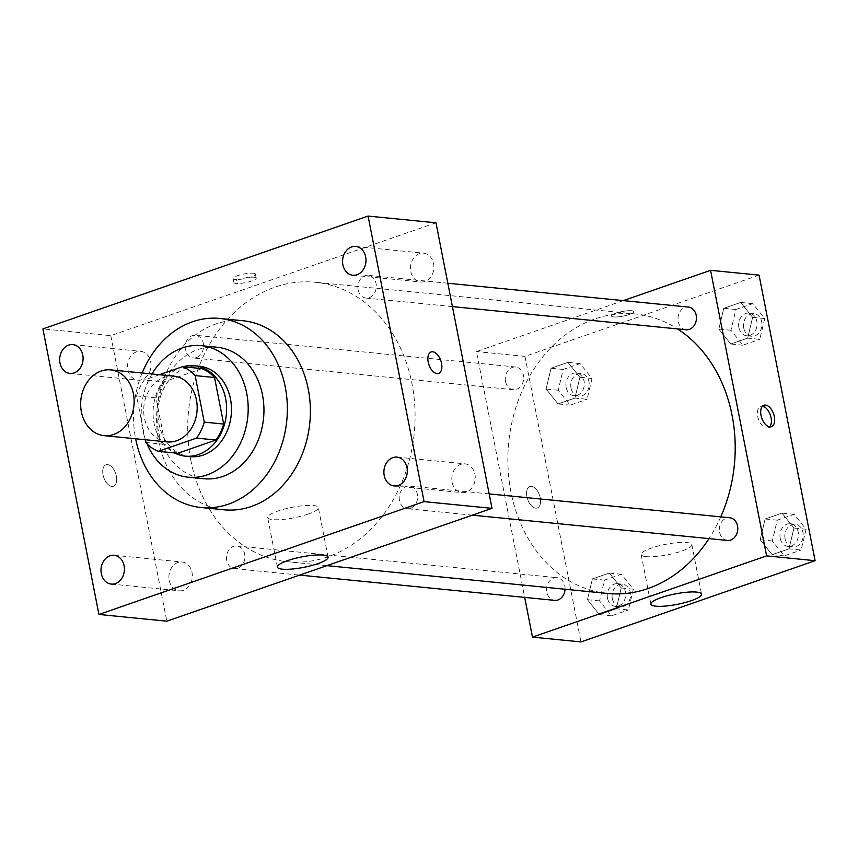<?xml version="1.0" encoding="UTF-8"?>
<svg xmlns="http://www.w3.org/2000/svg" width="858" height="858" viewBox="0 0 858 858"><rect width="100%" height="100%" fill="white"/><g stroke="black" fill="none" stroke-linecap="round" stroke-linejoin="round"><path stroke-width="0.64" stroke-dasharray="4.29 3.22" d="M167.181 441.902A33.044 26.684 95.7 0 1 144.423 418.039A33.044 26.684 95.7 0 1 173.702 376.136M159.416 374.721L144.358 379.944A44.38 35.832 95.7 0 0 136.604 395.903L145.206 439.725M201.92 368.629L163.76 381.864L144.358 379.944M136.604 395.903L156.006 397.822L165.144 444.369L145.742 442.449M156.006 397.822A44.38 35.832 95.7 0 1 163.76 381.864M177.767 453.26A44.38 35.832 95.7 0 1 165.144 444.369M183.054 366.752A45.431 36.68 -84.3 0 0 181.285 367.31A45.431 36.68 -84.3 0 0 153.239 408.44A45.431 36.68 -84.3 0 0 174.517 452.938M190.208 456.638A45.431 36.68 95.7 0 1 158.923 423.831A45.431 36.68 95.7 0 1 186.132 367.792A45.431 36.68 95.7 0 1 199.174 366.205M151.963 373.981A66.087 53.357 -84.3 0 0 147.008 443.79M216.977 347.222A66.087 53.357 -84.3 0 0 198.005 349.528A66.087 53.357 -84.3 0 0 157.046 419.487A66.087 53.357 -84.3 0 0 203.936 478.743M142.149 373.005A95.002 76.705 -84.3 0 0 135.639 438.77M224.131 509.802A95.002 76.705 95.7 0 1 158.709 441.216A95.002 76.705 95.7 0 1 215.594 324.045A95.002 76.705 95.7 0 1 242.868 320.731M466.237 492.149A14.468 11.69 95.7 0 1 462.087 492.653A14.468 11.69 95.7 0 1 451.887 477.102A14.468 11.69 95.7 0 1 464.939 463.846A14.468 11.69 95.7 0 1 475.214 476.834A14.468 11.69 95.7 0 1 466.237 492.149M183.344 590.315A14.468 11.69 95.7 0 1 179.193 590.819A14.468 11.69 95.7 0 1 168.994 575.268A14.468 11.69 95.7 0 1 182.046 562.011A14.468 11.69 95.7 0 1 192.321 574.989A14.468 11.69 95.7 0 1 183.344 590.315M142.01 379.633A14.468 11.69 95.7 0 1 137.859 380.148A14.468 11.69 95.7 0 1 127.66 364.586A14.468 11.69 95.7 0 1 140.712 351.34A14.468 11.69 95.7 0 1 150.987 364.318A14.468 11.69 95.7 0 1 142.01 379.633M424.903 281.478A14.468 11.69 95.7 0 1 420.752 281.982A14.468 11.69 95.7 0 1 410.553 266.42A14.468 11.69 95.7 0 1 423.605 253.174A14.468 11.69 95.7 0 1 433.88 266.152A14.468 11.69 95.7 0 1 424.903 281.478M308.172 514.071A25.815 5.32 -11.1 0 1 282.1 519.508A25.815 5.32 -11.1 0 1 267.675 517.546A25.815 5.32 -11.1 0 1 291.988 507.346A25.815 5.32 -11.1 0 1 318.339 507.604A25.815 5.32 -11.1 0 1 308.172 514.071M435.971 222.801L110.8 335.639L42.9 328.904M253.228 273.23A11.358 2.338 -11.1 0 1 255.437 274.152A11.358 2.338 -11.1 0 1 244.734 278.636A11.358 2.338 -11.1 0 1 233.14 278.518A11.358 2.338 -11.1 0 1 240.562 274.785A11.358 2.338 -11.1 0 1 253.228 273.23M254.011 277.231A11.358 2.338 -11.1 0 1 256.22 278.142A11.358 2.338 -11.1 0 1 245.517 282.636A11.358 2.338 -11.1 0 1 233.923 282.518A11.358 2.338 -11.1 0 1 241.345 278.786A11.358 2.338 -11.1 0 1 254.011 277.231M110.8 335.639L166.827 621.192M116.388 476.19A11.358 6.274 70.9 0 0 105.995 464.8A11.358 6.274 70.9 0 0 103.786 477.584A11.358 6.274 70.9 0 0 113.438 486.261A11.358 6.274 70.9 0 0 116.388 476.19A11.358 6.274 70.9 0 0 105.995 464.8A11.358 6.274 70.9 0 0 103.786 477.584A11.358 6.274 70.9 0 0 113.438 486.261A11.358 6.274 70.9 0 0 116.388 476.19M438.599 373.434L438.599 373.434A11.358 6.274 -109.1 0 1 428.206 362.033A11.358 6.274 -109.1 0 1 431.156 351.962L431.156 351.962M410.574 508.311A11.401 9.202 95.7 0 1 407.303 508.708A11.401 9.202 95.7 0 1 399.453 500.482A11.401 9.202 95.7 0 1 409.556 486.025A11.401 9.202 95.7 0 1 417.642 496.246A11.401 9.202 95.7 0 1 410.574 508.311M196.514 357.571A11.401 9.202 95.7 0 1 193.243 357.968A11.401 9.202 95.7 0 1 185.392 349.742A11.401 9.202 95.7 0 1 195.495 335.285A11.401 9.202 95.7 0 1 203.582 345.506A11.401 9.202 95.7 0 1 196.514 357.571M358.118 289.8A11.401 9.202 95.7 0 1 368.221 275.343A11.401 9.202 95.7 0 1 376.254 287.602A11.401 9.202 95.7 0 1 365.969 298.037A11.401 9.202 95.7 0 1 358.118 289.8M237.848 568.253A11.401 9.202 95.7 0 1 234.577 568.65A11.401 9.202 95.7 0 1 226.544 556.392A11.401 9.202 95.7 0 1 236.829 545.956A11.401 9.202 95.7 0 1 244.68 554.193A11.401 9.202 95.7 0 1 237.848 568.253M190.841 460.36A140.433 113.385 95.7 0 1 315.251 282.25A140.433 113.385 95.7 0 1 414.232 433.183A140.433 113.385 95.7 0 1 287.548 561.743A140.433 113.385 95.7 0 1 190.841 460.36M607.678 593.468A140.433 113.385 95.7 0 1 510.971 492.084A140.433 113.385 95.7 0 1 635.37 313.974A140.433 113.385 95.7 0 1 677.53 328.914M720.763 516.87A140.433 113.385 95.7 0 1 709.008 538.61M565.036 589.242A11.401 9.202 -84.3 0 0 564.8 585.917A11.401 9.202 -84.3 0 0 556.949 577.681A11.401 9.202 -84.3 0 0 546.664 588.116A11.401 9.202 -84.3 0 0 554.708 600.375M686.1 329.762A11.401 9.202 95.7 0 1 678.249 321.536A11.401 9.202 95.7 0 1 688.352 307.067M505.523 381.467A11.401 9.202 95.7 0 1 515.615 367.01A11.401 9.202 95.7 0 1 523.648 379.257A11.401 9.202 95.7 0 1 513.374 389.693A11.401 9.202 95.7 0 1 505.523 381.467M727.434 540.433A11.401 9.202 95.7 0 1 719.583 532.207A11.401 9.202 95.7 0 1 729.675 517.749M623.262 300.622L476.458 351.566L524.688 597.393M759.073 275.128L524.957 356.37L476.458 351.566M613.674 316.934A11.358 2.338 168.9 0 0 626.34 315.379A11.358 2.338 168.9 0 0 633.762 311.647A11.358 2.338 168.9 0 0 622.168 311.529A11.358 2.338 168.9 0 0 611.464 316.012A11.358 2.338 168.9 0 0 613.674 316.934A11.358 2.338 168.9 0 0 626.34 315.39A11.358 2.338 168.9 0 0 633.762 311.647A11.358 2.338 168.9 0 0 622.168 311.54A11.358 2.338 168.9 0 0 611.475 316.023A11.358 2.338 168.9 0 0 613.674 316.934M789.006 548.82L793.95 528.035L782.003 513.116L765.111 518.983L760.167 539.768L772.114 554.676L789.006 548.82L793.95 528.035L782.003 513.116L765.111 518.983L760.167 539.768L772.114 554.676L789.006 548.82L801.136 550.021L806.08 529.236L794.133 514.328L777.241 520.184L772.286 540.969L784.233 555.877L801.136 550.021M574.946 398.08L579.89 377.295L567.942 362.376L551.05 368.243L546.106 389.028L558.054 403.936L574.946 398.08L579.89 377.295L567.942 362.376L551.05 368.243L546.106 389.028L558.054 403.936L574.946 398.08L587.076 399.281L592.02 378.496L580.072 363.588L563.17 369.444L558.226 390.229L570.173 405.137L587.076 399.281M524.957 356.37L580.984 641.923M747.672 338.138L752.627 317.363L740.668 302.445L723.777 308.312L718.832 329.086L730.78 344.004L747.672 338.138L752.627 317.363L740.668 302.445L723.777 308.312L718.832 329.086L730.78 344.004L747.672 338.138L759.802 339.339L764.746 318.565L752.798 303.646L735.907 309.513L730.952 330.287L742.91 345.206L759.802 339.339M616.28 608.751L621.224 587.977L609.277 573.058L592.385 578.925L587.43 599.699L599.388 614.618L616.28 608.751L621.224 587.977L609.277 573.058L592.385 578.925L587.43 599.699L599.388 614.618L616.28 608.751L628.41 609.952L633.354 589.178L621.406 574.259L604.504 580.126L599.56 600.9L611.507 615.819L628.41 609.952M540.24 497.887A11.358 6.274 70.9 0 0 529.847 486.497A11.358 6.274 70.9 0 0 527.638 499.281A11.358 6.274 70.9 0 0 537.29 507.957A11.358 6.274 70.9 0 0 540.24 497.887A11.358 6.274 70.9 0 0 529.847 486.497A11.358 6.274 70.9 0 0 527.638 499.281A11.358 6.274 70.9 0 0 537.301 507.957A11.358 6.274 70.9 0 0 540.24 497.887M769.626 426.866A11.358 6.274 -109.1 0 1 768.135 427.852A11.358 6.274 -109.1 0 1 757.743 416.462A11.358 6.274 -109.1 0 1 760.681 406.392A11.358 6.274 -109.1 0 1 762.472 406.242M646.171 556.638A25.815 5.32 -11.1 0 1 641.162 554.558A25.815 5.32 -11.1 0 1 665.465 544.358A25.815 5.32 -11.1 0 1 691.827 544.615A25.815 5.32 -11.1 0 1 674.956 553.11A25.815 5.32 -11.1 0 1 646.171 556.638M607.485 598.155A11.401 9.202 95.7 0 1 617.578 583.697A11.401 9.202 95.7 0 1 625.611 595.945A11.401 9.202 95.7 0 1 615.336 606.381A11.401 9.202 95.7 0 1 607.485 598.155M633.354 589.178L621.224 587.977M621.406 574.259L609.277 573.058M604.504 580.126L592.385 578.925M599.56 600.9L587.43 599.699M611.507 615.819L599.388 614.618M612.333 598.637A11.401 9.202 95.7 0 1 622.436 584.169A11.401 9.202 95.7 0 1 630.469 596.428A11.401 9.202 95.7 0 1 620.184 606.863A11.401 9.202 95.7 0 1 612.333 598.637M780.212 538.213A11.401 9.202 95.7 0 1 790.315 523.755A11.401 9.202 95.7 0 1 798.348 536.014A11.401 9.202 95.7 0 1 788.062 546.449A11.401 9.202 95.7 0 1 780.212 538.213M806.08 529.236L793.95 528.035M794.133 514.328L782.003 513.116M777.241 520.184L765.111 518.983M772.286 540.969L760.167 539.768M784.233 555.877L772.114 554.676M785.059 538.695A11.401 9.202 95.7 0 1 795.162 524.238A11.401 9.202 95.7 0 1 803.195 536.486A11.401 9.202 95.7 0 1 792.91 546.921A11.401 9.202 95.7 0 1 785.059 538.695M566.151 387.473A11.401 9.202 95.7 0 1 576.244 373.016A11.401 9.202 95.7 0 1 584.287 385.274A11.401 9.202 95.7 0 1 574.002 395.71A11.401 9.202 95.7 0 1 566.151 387.473M592.02 378.496L579.89 377.295M580.072 363.588L567.942 362.376M563.17 369.444L551.05 368.243M558.226 390.229L546.106 389.028M570.173 405.137L558.054 403.936M570.999 387.955A11.401 9.202 95.7 0 1 581.102 373.498A11.401 9.202 95.7 0 1 589.135 385.746A11.401 9.202 95.7 0 1 578.85 396.181A11.401 9.202 95.7 0 1 570.999 387.955M738.877 327.541A11.401 9.202 95.7 0 1 748.98 313.084A11.401 9.202 95.7 0 1 757.013 325.332A11.401 9.202 95.7 0 1 746.728 335.768A11.401 9.202 95.7 0 1 738.877 327.541M764.746 318.565L752.627 317.363M752.798 303.646L740.668 302.445M735.907 309.513L723.777 308.312M730.952 330.287L718.832 329.086M742.91 345.206L730.78 344.004M743.725 328.024A11.401 9.202 95.7 0 1 753.828 313.567A11.401 9.202 95.7 0 1 761.861 325.815A11.401 9.202 95.7 0 1 751.576 336.25A11.401 9.202 95.7 0 1 743.725 328.024M394.176 485.928L462.087 492.653M397.039 457.121L464.939 463.846M111.283 584.084L179.193 590.819M114.146 555.287L182.046 562.011M69.948 373.412L137.859 380.148M72.812 344.605L140.712 351.34M352.853 275.246L420.752 281.982M355.705 246.45L423.605 253.174M328.067 557.164L318.339 507.604M277.402 567.095L267.675 517.546M256.22 278.142L255.437 274.152M233.923 282.518L233.14 278.518M635.37 313.974L315.251 282.25M326.898 565.647L287.548 561.743M234.577 568.65L299.656 575.096M236.829 545.956L556.949 577.681M447.822 283.237L368.221 275.343M452.413 306.606L365.969 298.037M515.615 367.01L195.495 335.285M513.374 389.693L193.243 357.968M489.157 493.908L409.556 486.025M472.393 515.165L407.303 508.708M768.135 427.852L771.406 426.716M760.681 406.392L763.963 405.255M641.162 554.558L650.879 604.118M691.827 544.615L701.544 594.176M622.436 584.169L617.578 583.697M620.184 606.863L615.336 606.381M795.162 524.238L790.315 523.755M792.91 546.921L788.062 546.449M581.102 373.498L576.244 373.016M578.85 396.181L574.002 395.71M753.828 313.567L748.98 313.084M751.576 336.25L746.728 335.768"/><path stroke-width="1.29" d="M81.371 411.797A33.044 26.684 95.7 0 1 110.639 369.884A33.044 26.684 95.7 0 1 133.934 405.394A33.044 26.684 95.7 0 1 104.129 435.649A33.044 26.684 95.7 0 1 81.371 411.797M110.639 369.884L173.702 376.136A33.044 26.684 95.7 0 1 196.986 411.647A33.044 26.684 95.7 0 1 167.181 441.902L104.129 435.649M182.518 366.698L201.92 368.629A44.38 35.832 95.7 0 1 214.543 377.509L223.67 424.056A44.38 35.832 95.7 0 1 215.926 440.015L177.767 453.26L158.365 451.329L196.525 438.095A44.38 35.832 95.7 0 0 204.268 422.136L195.141 375.589A44.38 35.832 95.7 0 0 182.518 366.698L159.416 374.721M145.206 439.725L145.742 442.449A44.38 35.832 95.7 0 0 158.365 451.329M174.517 452.938A45.431 36.68 -84.3 0 0 185.36 456.156A45.431 36.68 -84.3 0 0 226.34 414.553A45.431 36.68 -84.3 0 0 194.326 365.723A45.431 36.68 -84.3 0 0 183.054 366.752M194.326 365.723L199.174 366.205A45.431 36.68 95.7 0 1 231.199 415.036A45.431 36.68 95.7 0 1 190.208 456.638L185.36 456.156M215.926 440.015L196.525 438.095M214.543 377.509L195.141 375.589M223.67 424.056L204.268 422.136M147.008 443.79A66.087 53.357 -84.3 0 0 188.17 477.187A66.087 53.357 -84.3 0 0 247.79 416.688A66.087 53.357 -84.3 0 0 201.212 345.656A66.087 53.357 -84.3 0 0 182.239 347.962A66.087 53.357 -84.3 0 0 151.963 373.981M188.17 477.187L203.936 478.743A66.087 53.357 -84.3 0 0 263.556 418.243A66.087 53.357 -84.3 0 0 216.977 347.222L201.212 345.656M135.639 438.77A95.002 76.705 -84.3 0 0 201.083 507.518A95.002 76.705 -84.3 0 0 286.786 420.549A95.002 76.705 -84.3 0 0 219.82 318.447A95.002 76.705 -84.3 0 0 192.557 321.761A95.002 76.705 -84.3 0 0 142.149 373.005M219.82 318.447L242.868 320.731A95.002 76.705 95.7 0 1 309.824 422.833A95.002 76.705 95.7 0 1 224.131 509.802L201.083 507.518M398.337 485.424A14.468 11.69 95.7 0 1 394.176 485.928A14.468 11.69 95.7 0 1 383.976 470.366A14.468 11.69 95.7 0 1 397.039 457.121A14.468 11.69 95.7 0 1 407.303 470.098A14.468 11.69 95.7 0 1 398.337 485.424M115.444 583.579A14.468 11.69 95.7 0 1 111.283 584.084A14.468 11.69 95.7 0 1 101.083 568.532A14.468 11.69 95.7 0 1 114.146 555.287A14.468 11.69 95.7 0 1 124.41 568.264A14.468 11.69 95.7 0 1 115.444 583.579M74.11 372.908A14.468 11.69 95.7 0 1 69.948 373.412A14.468 11.69 95.7 0 1 59.749 357.861A14.468 11.69 95.7 0 1 72.812 344.605A14.468 11.69 95.7 0 1 83.076 357.582A14.468 11.69 95.7 0 1 74.11 372.908M357.003 274.742A14.468 11.69 95.7 0 1 352.853 275.246A14.468 11.69 95.7 0 1 342.642 259.695A14.468 11.69 95.7 0 1 355.705 246.45A14.468 11.69 95.7 0 1 365.969 259.427A14.468 11.69 95.7 0 1 357.003 274.742M368.071 216.077L42.9 328.904L98.927 614.457L424.088 501.63L368.071 216.077L435.971 222.801L491.999 508.354L424.088 501.63M491.999 508.354L166.827 621.192L98.927 614.457M317.889 563.631A25.815 5.32 -11.1 0 1 291.827 569.069A25.815 5.32 -11.1 0 1 277.402 567.095A25.815 5.32 -11.1 0 1 301.705 556.906A25.815 5.32 -11.1 0 1 328.067 557.164A25.815 5.32 -11.1 0 1 317.889 563.631M428.206 362.033A11.358 6.274 -109.1 0 1 431.156 351.962A11.358 6.274 -109.1 0 1 440.808 360.639A11.358 6.274 -109.1 0 1 438.61 373.423A11.358 6.274 -109.1 0 1 428.206 362.033M431.156 351.962A11.358 6.274 -109.1 0 1 440.808 360.639A11.358 6.274 -109.1 0 1 438.599 373.434M677.53 328.914A140.433 113.385 95.7 0 1 720.763 516.87M709.008 538.61A140.433 113.385 95.7 0 1 607.678 593.468L326.898 565.647M299.656 575.096L554.708 600.375A11.401 9.202 -84.3 0 0 565.036 589.242M447.822 283.237L688.352 307.067A11.401 9.202 95.7 0 1 696.385 319.326A11.401 9.202 95.7 0 1 686.1 329.762L452.413 306.606M489.157 493.908L729.675 517.749A11.401 9.202 95.7 0 1 737.719 529.997A11.401 9.202 95.7 0 1 727.434 540.433L472.393 515.165M524.688 597.393L532.475 637.119L766.602 555.877L710.574 270.324L623.262 300.622M532.475 637.119L580.984 641.923L815.1 560.692L759.073 275.128L710.574 270.324M815.1 560.692L766.602 555.877M655.887 606.198A25.815 5.32 -11.1 0 1 650.879 604.118A25.815 5.32 -11.1 0 1 675.192 593.918A25.815 5.32 -11.1 0 1 701.544 594.176A25.815 5.32 -11.1 0 1 684.684 602.659A25.815 5.32 -11.1 0 1 655.887 606.198M761.014 415.326A11.358 6.274 -109.1 0 1 763.963 405.255A11.358 6.274 -109.1 0 1 773.616 413.931A11.358 6.274 -109.1 0 1 771.406 426.716A11.358 6.274 -109.1 0 1 761.014 415.326M762.472 406.242A11.358 6.274 -109.1 0 1 770.345 415.068A11.358 6.274 -109.1 0 1 769.626 426.866"/></g></svg>

